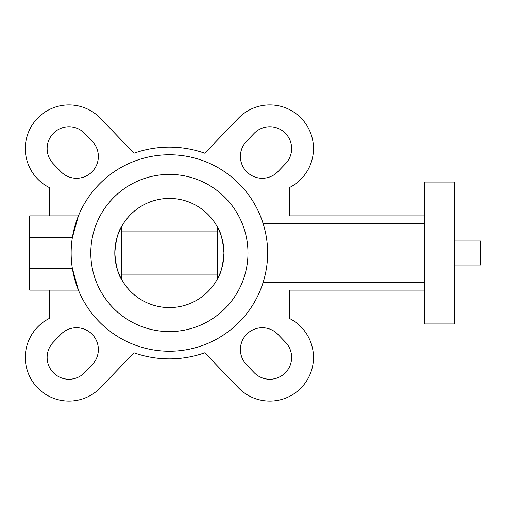 <?xml version="1.0" encoding="UTF-8"?>
<svg xmlns="http://www.w3.org/2000/svg" width="506" height="506" viewBox="0 0 506 506"><rect width="100%" height="100%" fill="white"/><g stroke="black" fill="none" stroke-linecap="round" stroke-linejoin="round"><path stroke-width="0.76" d="M121.358 278.926L121.358 227.074C118.075 231.539 115.887 240.186 114.805 253C115.893 265.827 118.075 274.467 121.358 278.926M217.416 278.926C220.698 274.461 222.88 265.814 223.962 253A54.578 54.578 0 0 0 169.383 198.422A54.578 54.578 0 0 0 114.805 253A54.578 54.578 0 0 0 169.383 307.578A54.578 54.578 0 0 0 223.962 253C222.88 240.173 220.698 231.533 217.416 227.074L217.416 278.926M217.416 274.138L121.358 274.138M454.502 182.046L454.502 323.954L424.812 323.954L424.812 182.046L454.502 182.046M277.977 334.428A21.834 21.834 0 0 0 240.413 349.557A21.834 21.834 0 0 0 246.511 364.693L254.075 372.561A21.834 21.834 0 0 0 284.941 373.162A21.834 21.834 0 0 0 285.548 342.296L277.977 334.428M246.511 141.307A21.834 21.834 0 0 0 254.088 176.689A21.834 21.834 0 0 0 277.977 171.572L285.548 163.704A21.834 21.834 0 0 0 284.941 132.838A21.834 21.834 0 0 0 254.075 133.439L246.511 141.307M424.812 215.885L289.457 215.885L289.457 187.562A43.661 43.661 0 0 0 304.941 122.642A43.661 43.661 0 0 0 238.339 118.309L204.778 153.21A105.88 105.88 0 0 0 133.995 153.21L100.435 118.309A43.661 43.661 0 0 0 25.3 148.574A43.661 43.661 0 0 0 49.316 187.562L49.316 215.885M49.316 290.115L49.316 318.438A43.661 43.661 0 0 0 52.649 397.925A43.661 43.661 0 0 0 100.435 387.691L133.995 352.79A105.88 105.88 0 0 0 204.778 352.79L238.339 387.691A43.661 43.661 0 0 0 304.941 383.358A43.661 43.661 0 0 0 289.457 318.438L289.457 290.115L424.812 290.115M84.698 133.439A21.834 21.834 0 0 0 47.134 148.574A21.834 21.834 0 0 0 53.225 163.704L60.796 171.572A21.834 21.834 0 0 0 91.662 172.179A21.834 21.834 0 0 0 92.263 141.307L84.698 133.439M53.225 342.296A21.834 21.834 0 0 0 60.809 377.678A21.834 21.834 0 0 0 84.698 372.561L92.263 364.693A21.834 21.834 0 0 0 91.662 333.821A21.834 21.834 0 0 0 60.796 334.428L53.225 342.296M247.978 253A78.594 78.594 0 0 0 169.383 174.406A78.594 78.594 0 0 0 90.795 253A78.594 78.594 0 0 0 169.383 331.594A78.594 78.594 0 0 0 247.978 253M267.63 253A98.24 98.24 0 0 0 169.383 154.76A98.24 98.24 0 0 0 71.144 253A98.24 98.24 0 0 0 169.383 351.24A98.24 98.24 0 0 0 267.63 253M29.664 237.719L72.339 237.719L78.424 215.885L29.664 215.885L29.664 290.115L78.424 290.115L72.339 268.281L29.664 268.281M121.358 231.862L217.416 231.862M263.101 282.474L424.812 282.474M263.101 223.525L424.812 223.525M454.502 265.005L480.7 265.005L480.7 240.995L454.502 240.995"/></g></svg>
